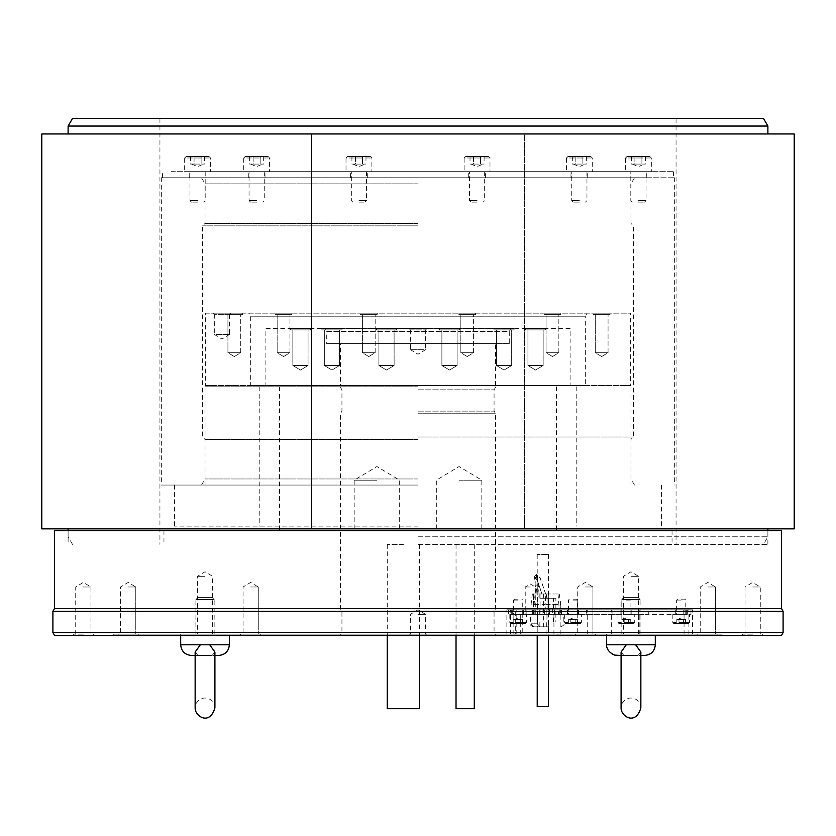 <?xml version="1.0" encoding="UTF-8"?>
<svg xmlns="http://www.w3.org/2000/svg" width="836" height="836" viewBox="0 0 836 836"><rect width="100%" height="100%" fill="white"/><g stroke="black" fill="none" stroke-linecap="round" stroke-linejoin="round"><path stroke-width="0.63" stroke-dasharray="4.18 3.13" d="M418 386.786L205.029 386.786L418 386.786M418 526.126L174.599 526.126L418 526.126M418 485.058L161.338 485.058L418 485.058M205.332 385.574L630.668 385.574L205.332 385.574L205.332 313.155L630.668 313.155L630.668 385.574M250.664 385.574L585.336 385.574L585.336 316.196L250.664 316.196L585.336 316.196L587.091 313.155L248.909 313.155L250.664 316.196L250.664 385.574L585.336 385.574M205.332 313.155L630.668 313.155M242.691 313.155L225.96 313.155L242.691 313.155L225.96 313.155L242.691 313.155L242.691 314.681L225.96 314.681L225.96 313.155L225.96 314.681L242.691 314.681L242.691 313.155M291.91 313.155L275.169 313.155L291.91 313.155L275.169 313.155L291.91 313.155L291.91 314.681L275.169 314.681L275.169 313.155L275.169 314.681L291.91 314.681L291.91 313.155M377.151 313.155L360.42 313.155L377.151 313.155L360.42 313.155L377.151 313.155L377.151 314.681L360.42 314.681L360.42 313.155L360.42 314.681L377.151 314.681L377.151 313.155M475.579 313.155L458.849 313.155L475.579 313.155L458.849 313.155L475.579 313.155L475.579 314.681L458.849 314.681L458.849 313.155L458.849 314.681L475.579 314.681L475.579 313.155M560.831 313.155L544.09 313.155L560.831 313.155L544.09 313.155L560.831 313.155L560.831 314.681L544.09 314.681L544.09 313.155L544.09 314.681L560.831 314.681L560.831 313.155M610.04 313.155L593.309 313.155L610.04 313.155L593.309 313.155L610.04 313.155L610.04 314.681L593.309 314.681L593.309 313.155L593.309 314.681L610.04 314.681L610.04 313.155M248.909 313.155L587.091 313.155M231.06 313.155L212.804 313.155L231.06 313.155L229.534 314.681L214.329 314.681L212.804 313.155M240.716 314.681L227.935 314.681L240.716 314.681L227.935 314.681L227.935 352.708L227.935 314.681L240.716 314.681L240.716 352.708L227.935 352.708L240.716 352.708L240.716 314.681M234.331 356.554L240.716 352.708L227.935 352.708L234.331 356.554L240.716 352.708L227.935 352.708L234.331 356.554M289.935 314.681L277.155 314.681L289.935 314.681L277.155 314.681L277.155 352.708L277.155 314.681L289.935 314.681L289.935 352.708L277.155 352.708L289.935 352.708L289.935 314.681M283.54 356.554L289.935 352.708L277.155 352.708L283.54 356.554L289.935 352.708L277.155 352.708L283.54 356.554M375.176 314.681L362.396 314.681L375.176 314.681L362.396 314.681L362.396 352.708L362.396 314.681L375.176 314.681L375.176 352.708L362.396 352.708L375.176 352.708L375.176 314.681M368.78 356.554L375.176 352.708L362.396 352.708L368.78 356.554L375.176 352.708L362.396 352.708L368.78 356.554M473.604 314.681L460.824 314.681L473.604 314.681L460.824 314.681L460.824 352.708L460.824 314.681L473.604 314.681L473.604 352.708L460.824 352.708L473.604 352.708L473.604 314.681M467.219 356.554L473.604 352.708L460.824 352.708L467.219 356.554L473.604 352.708L460.824 352.708L467.219 356.554M558.845 314.681L546.065 314.681L558.845 314.681L546.065 314.681L546.065 352.708L546.065 314.681L558.845 314.681L558.845 352.708L546.065 352.708L558.845 352.708L558.845 314.681M552.46 356.554L558.845 352.708L546.065 352.708L552.46 356.554L558.845 352.708L546.065 352.708L552.46 356.554M608.065 314.681L595.284 314.681L608.065 314.681L595.284 314.681L595.284 352.708L595.284 314.681L608.065 314.681L608.065 352.708L595.284 352.708L608.065 352.708L608.065 314.681M601.669 356.554L608.065 352.708L595.284 352.708L601.669 356.554L608.065 352.708L595.284 352.708L601.669 356.554M610.04 314.681L593.309 314.681L610.04 314.681M560.831 314.681L544.09 314.681L560.831 314.681M475.579 314.681L458.849 314.681L475.579 314.681M377.151 314.681L360.42 314.681L377.151 314.681M291.91 314.681L275.169 314.681L291.91 314.681M242.691 314.681L225.96 314.681L242.691 314.681M229.534 314.681L214.329 314.681L214.329 334.452L229.534 334.452L229.534 314.681M229.534 334.452L214.329 334.452L221.937 339.029L229.534 334.452M418 177.765L161.338 177.765L418 177.765M418 478.976L205.029 478.976L418 478.976M418 439.422L205.029 439.422L418 439.422M418 183.857L205.029 183.857L418 183.857M418 223.411L205.029 223.411L418 223.411M418 436.988L633.406 436.988L418 436.988M418 225.845L202.594 225.845L418 225.845M794.2 133.959L524.485 133.959L524.485 528.864L794.2 528.864M41.8 528.864L524.485 528.864L524.485 133.959L311.514 133.959L311.514 528.864L311.514 133.959L41.8 133.959M418 528.864L767.887 528.864L418 528.864M459.068 528.864L481.818 528.864L459.068 528.864M376.931 528.864L354.182 528.864L376.931 528.864M418 536.775L767.887 536.775L418 536.775M418 544.382L767.887 544.382L418 544.382M403.401 544.382L387.267 544.382L403.401 544.382M465.161 544.382L456.028 544.382L465.161 544.382M763.487 118.44L72.513 118.44M767.887 126.048L68.113 126.048M418 133.959L767.887 133.959L418 133.959M387.267 708.677L419.526 708.677M456.028 708.677L474.284 708.677M459.068 480.188L481.818 480.188L459.068 480.188M376.931 480.188L354.182 480.188L376.931 480.188M630.971 177.765L205.029 177.765L630.971 177.765L630.971 171.683L205.029 171.683L630.971 171.683M171.14 171.683L673.565 171.683L171.14 171.683M630.323 171.683L646.771 171.683L630.323 171.683M468.975 171.683L485.423 171.683L468.975 171.683M248.564 171.683L265.012 171.683L248.564 171.683M189.511 171.683L205.959 171.683L189.511 171.683M350.859 171.683L367.307 171.683L350.859 171.683M571.27 171.683L587.718 171.683L571.27 171.683M673.565 177.765L162.435 177.765L673.565 177.765L673.565 171.683M630.323 177.765L646.771 177.765L630.323 177.765M468.975 177.765L485.423 177.765L468.975 177.765M248.564 177.765L265.012 177.765L248.564 177.765M189.511 177.765L205.959 177.765L189.511 177.765M350.859 177.765L367.307 177.765L350.859 177.765M571.27 177.765L587.718 177.765L571.27 177.765M638.411 202.113L644.525 202.113L638.411 202.113M638.411 200.619L646.019 200.619L638.411 200.619M638.411 171.683L625.474 171.683L638.411 171.683M627 156.468L638.411 156.468C623.75 156.468 623.75 156.468 638.411 156.468C653.062 156.468 653.062 156.468 638.411 156.468L627 156.468L625.474 157.994L638.411 157.994L625.474 157.994L625.474 171.683M634.9 156.468L645.434 156.468L634.9 156.468L634.9 164.075L631.379 164.075L645.434 164.075L632.329 164.075L638.411 164.075L634.9 164.075L634.9 156.468M631.379 156.468L631.379 164.075M641.923 156.468L641.923 164.075L641.923 156.468M645.434 156.468L645.434 164.075M477.063 202.113L470.95 202.113L477.063 202.113M477.063 200.619L469.456 200.619L477.063 200.619M477.063 171.683L464.126 171.683L477.063 171.683M465.652 156.468L477.063 156.468C462.402 156.468 462.402 156.468 477.063 156.468C491.714 156.468 491.714 156.468 477.063 156.468L465.652 156.468L464.126 157.994L477.063 157.994L464.126 157.994L464.126 171.683M473.542 156.468L484.086 156.468L473.542 156.468L473.542 164.075L470.031 164.075L484.086 164.075L470.971 164.075L477.063 164.075L473.542 164.075L473.542 156.468M470.031 156.468L470.031 164.075M480.575 156.468L480.575 164.075L480.575 156.468M484.086 156.468L484.086 164.075M256.652 202.113L250.539 202.113L256.652 202.113M256.652 200.619L249.044 200.619L256.652 200.619M256.652 171.683L243.715 171.683L256.652 171.683M245.241 156.468L256.652 156.468C241.991 156.468 241.991 156.468 256.652 156.468C271.303 156.468 271.303 156.468 256.652 156.468L245.241 156.468L243.715 157.994L256.652 157.994L243.715 157.994L243.715 171.683M253.141 156.468L263.674 156.468L253.141 156.468L253.141 164.075L249.619 164.075L263.674 164.075L250.56 164.075L256.652 164.075L253.141 164.075L253.141 156.468M249.619 156.468L249.619 164.075M260.163 156.468L260.163 164.075L260.163 156.468M263.674 156.468L263.674 164.075M197.589 202.113L191.475 202.113L197.589 202.113M197.589 200.619L189.981 200.619L197.589 200.619M197.589 171.683L210.526 171.683L197.589 171.683M186.177 156.468L197.589 156.468C182.938 156.468 182.938 156.468 197.589 156.468C212.25 156.468 212.25 156.468 197.589 156.468L186.177 156.468L184.662 157.994L197.589 157.994L184.662 157.994L184.662 171.683M194.077 156.468L204.621 156.468L194.077 156.468L194.077 164.075L190.566 164.075L204.621 164.075L191.507 164.075L197.589 164.075L194.077 164.075L194.077 156.468M190.566 156.468L190.566 164.075M201.1 156.468L201.1 164.075L201.1 156.468M204.621 156.468L204.621 164.075M358.937 202.113L365.05 202.113L358.937 202.113M358.937 200.619L366.544 200.619L358.937 200.619M358.937 171.683L371.874 171.683L358.937 171.683M347.536 156.468L358.937 156.468C344.286 156.468 344.286 156.468 358.937 156.468C373.598 156.468 373.598 156.468 358.937 156.468L347.536 156.468L346.01 157.994L358.937 157.994L346.01 157.994L346.01 171.683M355.425 156.468L365.969 156.468L355.425 156.468L355.425 164.075L351.914 164.075L365.969 164.075L352.855 164.075L358.937 164.075L355.425 164.075L355.425 156.468M351.914 156.468L351.914 164.075M362.458 156.468L362.458 164.075L362.458 156.468M365.969 156.468L365.969 164.075M579.348 202.113L573.235 202.113L579.348 202.113M579.348 200.619L571.74 200.619L579.348 200.619M579.348 171.683L592.285 171.683L579.348 171.683M567.937 156.468L579.348 156.468C564.697 156.468 564.697 156.468 579.348 156.468C594.009 156.468 594.009 156.468 579.348 156.468L567.937 156.468L566.421 157.994L579.348 157.994L566.421 157.994L566.421 171.683M575.837 156.468L586.381 156.468L575.837 156.468L575.837 164.075L572.326 164.075L586.381 164.075L573.266 164.075L579.348 164.075L575.837 164.075L575.837 156.468M572.326 156.468L572.326 164.075M582.859 156.468L582.859 164.075L582.859 156.468M586.381 156.468L586.381 164.075M570.121 385.574L265.879 385.574L570.121 385.574L570.121 328.37L265.879 328.37L265.879 385.574M340.419 385.574L495.581 385.574L340.419 385.574L340.419 343.586L495.581 343.586L340.419 343.586M495.581 385.574L495.581 343.586M509.27 343.586L326.73 343.586L509.27 343.586L509.27 331.411L326.73 331.411L326.73 343.586M511.026 328.37L324.974 328.37L326.73 331.411L509.27 331.411L511.026 328.37L324.974 328.37M570.121 328.37L265.879 328.37M525.51 328.37L545.595 328.37L525.51 328.37L545.595 328.37L525.51 328.37L525.51 329.896L545.595 329.896L545.595 328.37L545.595 329.896L525.51 329.896L525.51 328.37M494.013 328.37L514.098 328.37L494.013 328.37L514.098 328.37L494.013 328.37L494.013 329.896L514.098 329.896L514.098 328.37L514.098 329.896L494.013 329.896L494.013 328.37M439.454 328.37L459.539 328.37L439.454 328.37L459.539 328.37L439.454 328.37L439.454 329.896L459.539 329.896L459.539 328.37L459.539 329.896L439.454 329.896L439.454 328.37M376.461 328.37L396.546 328.37L376.461 328.37L396.546 328.37L376.461 328.37L376.461 329.896L396.546 329.896L396.546 328.37L396.546 329.896L376.461 329.896L376.461 328.37M321.902 328.37L341.987 328.37L321.902 328.37L341.987 328.37L321.902 328.37L321.902 329.896L341.987 329.896L341.987 328.37L341.987 329.896L321.902 329.896L321.902 328.37M290.405 328.37L310.49 328.37L290.405 328.37L310.49 328.37L290.405 328.37L290.405 329.896L310.49 329.896L310.49 328.37L310.49 329.896L290.405 329.896L290.405 328.37M408.877 328.37L427.123 328.37L408.877 328.37L410.392 329.896L425.608 329.896L427.123 328.37M527.944 329.896L543.16 329.896L527.944 329.896L543.16 329.896L543.16 365.489L543.16 329.896L527.944 329.896L527.944 365.489L543.16 365.489L527.944 365.489L527.944 329.896M535.552 370.055L527.944 365.489L543.16 365.489L535.552 370.055L527.944 365.489L543.16 365.489L535.552 370.055M496.448 329.896L511.663 329.896L496.448 329.896L511.663 329.896L511.663 365.489L511.663 329.896L496.448 329.896L496.448 365.489L511.663 365.489L496.448 365.489L496.448 329.896M504.056 370.055L496.448 365.489L511.663 365.489L504.056 370.055L496.448 365.489L511.663 365.489L504.056 370.055M441.889 329.896L457.104 329.896L441.889 329.896L457.104 329.896L457.104 365.489L457.104 329.896L441.889 329.896L441.889 365.489L457.104 365.489L441.889 365.489L441.889 329.896M449.496 370.055L441.889 365.489L457.104 365.489L449.496 370.055L441.889 365.489L457.104 365.489L449.496 370.055M378.896 329.896L394.111 329.896L378.896 329.896L394.111 329.896L394.111 365.489L394.111 329.896L378.896 329.896L378.896 365.489L394.111 365.489L378.896 365.489L378.896 329.896M386.504 370.055L378.896 365.489L394.111 365.489L386.504 370.055L378.896 365.489L394.111 365.489L386.504 370.055M324.337 329.896L339.552 329.896L324.337 329.896L339.552 329.896L339.552 365.489L339.552 329.896L324.337 329.896L324.337 365.489L339.552 365.489L324.337 365.489L324.337 329.896M331.944 370.055L324.337 365.489L339.552 365.489L331.944 370.055L324.337 365.489L339.552 365.489L331.944 370.055M292.84 329.896L308.056 329.896L292.84 329.896L308.056 329.896L308.056 365.489L308.056 329.896L292.84 329.896L292.84 365.489L308.056 365.489L292.84 365.489L292.84 329.896M300.448 370.055L292.84 365.489L308.056 365.489L300.448 370.055L292.84 365.489L308.056 365.489L300.448 370.055M290.405 329.896L310.49 329.896L290.405 329.896M321.902 329.896L341.987 329.896L321.902 329.896M376.461 329.896L396.546 329.896L376.461 329.896M439.454 329.896L459.539 329.896L439.454 329.896M494.013 329.896L514.098 329.896L494.013 329.896M525.51 329.896L545.595 329.896L525.51 329.896M410.392 329.896L425.608 329.896L425.608 349.667L410.392 349.667L410.392 329.896M410.392 349.667L425.608 349.667L418 354.234L410.392 349.667M783.092 632.622L52.908 632.622M52.908 611.315L783.092 611.315M418 389.827L494.066 389.827L418 389.827M418 411.124L494.066 411.124L418 411.124M781.336 635.663L54.664 635.663M250.664 635.663L240.622 635.663L250.664 635.663M128.169 635.663L118.127 635.663L128.169 635.663M83.328 635.663L73.286 635.663L83.328 635.663M585.336 635.663L575.293 635.663L585.336 635.663M707.831 635.663L697.788 635.663L707.831 635.663M752.672 635.663L742.629 635.663L752.672 635.663M113.759 635.663L722.241 635.663L113.759 635.663L113.759 634.137L722.241 634.137L722.241 635.663M418 635.663L340.179 635.663L418 635.663M278.043 635.663L557.957 635.663L278.043 635.663L278.043 634.137L557.957 634.137L557.957 635.663M54.424 608.681L781.576 608.681M418 413.757L495.581 413.757L418 413.757M54.424 530.693L781.576 530.693M418 530.693L767.887 530.693L418 530.693M250.664 634.137L240.622 634.137L250.664 634.137M250.664 586.976L258.272 586.976L250.664 586.976M128.169 634.137L118.127 634.137L128.169 634.137M128.169 586.976L135.777 586.976L128.169 586.976M83.328 634.137L73.286 634.137L83.328 634.137M83.328 586.976L90.936 586.976L83.328 586.976M585.336 634.137L575.293 634.137L585.336 634.137M585.336 586.976L592.943 586.976L585.336 586.976M707.831 634.137L697.788 634.137L707.831 634.137M707.831 586.976L715.438 586.976L707.831 586.976M752.672 634.137L742.629 634.137L752.672 634.137M752.672 586.976L760.279 586.976L752.672 586.976M278.043 634.137L557.957 634.137M113.759 634.137L722.241 634.137M630.971 634.137L638.579 634.137L630.971 634.137M205.029 634.137L197.421 634.137L205.029 634.137M522.772 634.137L692.501 634.137L506.867 634.137L524.026 634.137L513.147 634.137L522.772 634.137L522.772 614.366L553.934 614.366L522.772 614.366M630.971 576.328L638.579 576.328L630.971 576.328M205.029 576.328L197.421 576.328L205.029 576.328M530.254 614.366L525.227 614.366L530.254 614.366M530.254 586.976L525.227 586.976L530.254 586.976M524.026 634.137L524.026 614.366M515.3 609.799L692.501 609.799L506.867 609.799L515.3 609.799L515.3 634.137M553.934 634.137L553.934 614.366M418 634.137L410.392 634.137L418 634.137M418 614.366L425.608 614.366L418 614.366M617.282 655.434L640.857 655.434L640.857 652.049L638.067 655.434L621.085 655.434L621.085 652.049L623.875 655.434L621.085 652.049L626.279 644.786L655.309 644.786M644.66 655.434L638.067 655.434L640.857 652.049L635.673 644.786M640.857 707.914A9.886 9.886 0 0 0 630.971 698.029A9.886 9.886 0 0 0 621.085 707.914M606.633 635.663L606.633 634.137L655.309 634.137L655.309 635.663M606.633 634.137L655.309 634.137M621.848 634.137L640.104 634.137L621.848 634.137L621.848 599.496L630.971 599.496L621.848 599.496L623.708 597.625L638.234 597.625L623.708 597.625M638.234 597.625L640.104 599.496L630.971 599.496L640.104 599.496L640.104 634.137M191.339 655.434L214.915 655.434L214.915 652.049L212.125 655.434L195.143 655.434L195.143 652.049L197.933 655.434L195.143 652.049L200.326 644.786L229.367 644.786M218.719 655.434L212.125 655.434L214.915 652.049L209.721 644.786M214.915 707.914A9.886 9.886 0 0 0 205.029 698.029A9.886 9.886 0 0 0 195.143 707.914M180.691 635.663L180.691 634.137L229.367 634.137L229.367 635.663M180.691 634.137L229.367 634.137M195.896 634.137L214.152 634.137L195.896 634.137L195.896 599.496L205.029 599.496L195.896 599.496L197.766 597.625L212.292 597.625L197.766 597.625M212.292 597.625L214.152 599.496L205.029 599.496L214.152 599.496L214.152 634.137M547.455 554.425L537.214 554.425L547.455 554.425M537.214 706.545L548.479 706.545M534.883 609.799L534.883 614.366L544.623 614.366L544.623 609.799L526.147 609.799L539.753 609.799L539.753 614.366L539.753 609.799L532.636 609.799L547.988 609.799L547.988 614.366L554.414 614.366L554.414 609.799L547.988 609.799M511.695 609.799L511.695 614.366L586.454 614.366L586.454 609.799L526.147 609.799L526.147 614.366L539.753 614.366L526.147 614.366L526.147 609.799L508.392 609.799L648.297 609.799L554.414 609.799L561.531 609.799L561.531 614.366L560.329 614.366L560.329 609.799M623.228 609.799L631.838 609.799L623.228 609.799M515.028 609.799L523.649 609.799L515.028 609.799M515.028 614.366L523.649 614.366L515.028 614.366M534.883 614.366L547.988 614.366M511.695 614.366L560.329 614.366M623.228 614.366L631.838 614.366L623.228 614.366M586.454 614.366L690.975 614.366L648.297 614.366L648.297 609.799L648.297 614.366L554.414 614.366L554.414 609.799L690.975 609.799L586.454 609.799M544.623 614.366L561.531 614.366M678.048 614.366L686.669 614.366L678.048 614.366M569.859 614.366L578.47 614.366L569.859 614.366M569.859 609.799L578.47 609.799L569.859 609.799M544.623 609.799L561.531 609.799M678.048 609.799L686.669 609.799L678.048 609.799M545.72 593.978L541.937 593.978L545.72 593.978L540.108 577.833L536.43 574.426L538.112 593.978L539.105 593.978L536.022 593.978L538.112 593.978M536.022 593.978L534.507 576.673L537.151 579.87L542.042 593.978M545.803 593.978L559.253 593.978L545.803 593.978L545.239 604.627L534.967 604.627L534.967 614.366L559.253 614.366L542.042 614.366L558.427 614.366L555.877 614.366L555.877 598.242L539.868 598.242L555.877 598.242M533.922 593.978L534.967 604.627M555.877 621.974L539.868 621.974L555.877 621.974L555.877 614.366L537.402 614.366L563.819 614.366L534.967 614.366M533.399 614.366L533.399 608.733L549.795 608.733L549.795 614.366M533.629 593.978L533.399 608.733M533.629 608.733L549.795 608.733M552.356 608.733L552.356 614.366M558.02 593.978L559.2 608.733L560.778 608.733L540.108 608.733L558.427 608.733L558.427 614.366M559.253 593.978L560.778 604.627L548.928 604.627L546.138 593.978M559.2 608.733L540.108 608.733L540.087 593.978M548.928 614.366L548.928 604.627M560.778 608.733L560.778 604.627L545.239 604.627L545.239 608.733M542.042 614.366L542.042 608.733L540.087 608.733L540.108 614.366M542.042 608.733L558.427 608.733M537.402 614.366L537.402 623.792L540.087 626.833L548.73 626.833L533.629 626.833L530.944 623.792L530.944 614.366M533.629 626.833L540.087 626.833M541.937 593.978L537.339 580.592L535.374 577.519L537.015 593.978M532.354 593.978L543.609 593.978L532.354 593.978L531.038 604.627L537.14 604.627L538.468 593.978M537.14 604.627L537.14 623.792L539.805 626.833L533.702 626.833L531.038 623.792L531.038 604.627M533.702 626.833L537.506 626.833L537.506 593.978M543.609 593.978L543.609 626.833L539.805 626.833M537.506 626.833L543.609 626.833M539.105 593.978L537.297 575.168L540.296 578.522L545.626 593.978M681.194 599.151L684.82 599.151L681.194 599.151M681.194 600.081L676.627 600.081L681.194 600.081M681.194 614.366L672.823 614.366L681.194 614.366M673.743 623.489L681.194 623.489C671.621 623.489 671.621 623.489 681.194 623.489C690.766 623.489 690.766 623.489 681.194 623.489L673.743 623.489L672.823 622.58L681.194 622.58L672.823 622.58L672.823 614.366M678.999 623.489L685.583 623.489L678.999 623.489L678.999 619.539L676.805 619.539L685.583 619.539L677.39 619.539L681.194 619.539L678.999 619.539L678.999 623.489M676.805 623.489L676.805 619.539M683.388 623.489L683.388 619.539L683.388 623.489M685.583 623.489L685.583 619.539M572.994 599.151L576.631 599.151L572.994 599.151M572.994 600.081L577.561 600.081L572.994 600.081M572.994 614.366L581.365 614.366L572.994 614.366M565.544 623.489L572.994 623.489C563.422 623.489 563.422 623.489 572.994 623.489C582.577 623.489 582.577 623.489 572.994 623.489L565.544 623.489L564.634 622.58L572.994 622.58L564.634 622.58L564.634 614.366M570.8 623.489L577.394 623.489L570.8 623.489L570.8 619.539L568.605 619.539L577.394 619.539L569.201 619.539L572.994 619.539L570.8 619.539L570.8 623.489M568.605 623.489L568.605 619.539M575.199 623.489L575.199 619.539L575.199 623.489M577.394 623.489L577.394 619.539M626.363 599.151L629.999 599.151L626.363 599.151M626.363 600.081L630.929 600.081L626.363 600.081M626.363 614.366L634.733 614.366L626.363 614.366M618.912 623.489L626.363 623.489C616.79 623.489 616.79 623.489 626.363 623.489C635.935 623.489 635.935 623.489 626.363 623.489L618.912 623.489L618.003 622.58L626.363 622.58L618.003 622.58L618.003 614.366M624.168 623.489L630.752 623.489L624.168 623.489L624.168 619.539L621.974 619.539L630.752 619.539L622.559 619.539L626.363 619.539L624.168 619.539L624.168 623.489M621.974 623.489L621.974 619.539M628.557 623.489L628.557 619.539L628.557 623.489M630.752 623.489L630.752 619.539M518.174 599.151L514.537 599.151L518.174 599.151M518.174 600.081L513.607 600.081L518.174 600.081M518.174 614.366L509.803 614.366L518.174 614.366M510.712 623.489L518.174 623.489C508.591 623.489 508.591 623.489 518.174 623.489C527.746 623.489 527.746 623.489 518.174 623.489L510.712 623.489L509.803 622.58L518.174 622.58L509.803 622.58L509.803 614.366M515.979 623.489L522.563 623.489L515.979 623.489L515.979 619.539L513.774 619.539L522.563 619.539L514.37 619.539L518.174 619.539L515.979 619.539L515.979 623.489M513.774 623.489L513.774 619.539M520.368 623.489L520.368 619.539L520.368 623.489M522.563 623.489L522.563 619.539M638.411 157.994L651.338 157.994L638.411 157.994M477.063 157.994L489.99 157.994L477.063 157.994M256.652 157.994L269.579 157.994L256.652 157.994M197.589 157.994L210.526 157.994L197.589 157.994M358.937 157.994L371.874 157.994L358.937 157.994M579.348 157.994L592.285 157.994L579.348 157.994M520.285 634.137L520.285 614.366M516.167 634.137L516.178 609.799M560.162 634.137L560.162 609.799M510.441 634.137L510.441 609.799M611.659 634.137L611.659 609.799M639.206 634.137L639.206 609.799M684.067 634.137L684.067 609.799M688.916 634.137L688.916 609.799M587.708 634.137L587.708 609.799M546.075 634.137L546.075 614.366M606.633 644.786L626.279 644.786M180.691 644.786L200.326 644.786M549.545 609.799L549.545 614.366M533.838 609.799L533.838 614.366M638.328 609.799L638.328 614.366M612.903 609.799L612.903 614.366M559.284 614.366L559.284 609.799M546.18 614.366L546.18 609.799M683.19 614.366L683.19 609.799M687.673 614.366L687.673 609.799M561.029 614.366L561.029 609.799M539.868 593.978L539.868 598.242M547.026 598.242L547.026 608.733M553.474 608.733L553.474 598.242M553.474 621.974L553.474 614.366M547.026 614.366L547.026 621.974M554.059 608.733L554.059 614.366M546.326 598.242L546.326 593.978M539.868 621.974L539.868 626.833M546.326 626.833L546.326 621.974M530.944 623.792L537.402 623.792M537.14 623.792L531.038 623.792M681.194 622.58L689.564 622.58L681.194 622.58M572.994 622.58L581.365 622.58L572.994 622.58M626.363 622.58L634.733 622.58L626.363 622.58M518.174 622.58L526.534 622.58L518.174 622.58M576.213 386.786L576.213 526.126M259.787 386.786L259.787 526.126M661.401 485.058L661.401 526.126M205.029 386.786L205.029 485.058M630.971 386.786L630.971 485.058M174.599 485.058L174.599 526.126M161.338 177.765L161.338 485.058M674.662 177.765L674.662 485.058M634.482 177.765L630.971 183.857L630.971 223.411L633.406 225.845L633.406 436.988L630.971 439.422L630.971 478.976L634.482 485.058M201.518 177.765L205.029 183.857L205.029 223.411L202.594 225.845L202.594 436.988L205.029 439.422L205.029 478.976L201.518 485.058M767.887 544.382L767.887 530.693L767.887 536.775L763.487 544.382M159.937 118.44L159.937 544.382M676.063 118.44L676.063 544.382M387.267 544.382L387.267 635.663M419.526 544.382L419.526 635.663M456.028 544.382L456.028 635.663M474.284 544.382L474.284 635.663M72.513 544.382L68.113 536.775L68.113 530.693L68.113 544.382M481.818 528.864L481.818 480.188L459.068 466.53L436.329 480.188L436.329 528.864M399.671 528.864L399.671 480.188L376.931 466.53L354.182 480.188L354.182 528.864M205.029 177.765L205.029 171.683M162.435 177.765L162.435 171.683M630.041 177.765L630.041 171.683M646.771 177.765L646.771 171.683M468.693 177.765L468.693 171.683M485.423 177.765L485.423 171.683M248.282 177.765L248.282 171.683M265.012 177.765L265.012 171.683M189.229 177.765L189.229 171.683M205.959 177.765L205.959 171.683M350.577 177.765L350.577 171.683M367.307 177.765L367.307 171.683M570.988 177.765L570.988 171.683M587.718 177.765L587.718 171.683M632.298 202.113L630.804 200.619L630.804 171.683M646.019 171.683L646.019 200.619L644.525 202.113M632.329 164.075L638.411 166.636L644.493 164.075M649.823 156.468L638.411 156.468L649.823 156.468L651.338 157.994L651.338 171.683M470.95 202.113L469.456 200.619L469.456 171.683M484.661 171.683L484.661 200.619L483.166 202.113M470.971 164.075L477.063 166.636L483.145 164.075M488.464 156.468L477.063 156.468L488.464 156.468L489.99 157.994L489.99 171.683M250.539 202.113L249.044 200.619L249.044 171.683M264.26 171.683L264.26 200.619L262.765 202.113M250.56 164.075L256.652 166.636L262.734 164.075M268.063 156.468L256.652 156.468L268.063 156.468L269.579 157.994L269.579 171.683M191.475 202.113L189.981 200.619L189.981 171.683M205.196 171.683L205.196 200.619L203.702 202.113M191.507 164.075L197.589 166.636L203.671 164.075M209 156.468L197.589 156.468L209 156.468L210.526 157.994L210.526 171.683M352.834 202.113L351.339 200.619L351.339 171.683M366.544 171.683L366.544 200.619L365.05 202.113M352.855 164.075L358.937 166.636L365.029 164.075M370.348 156.468L358.937 156.468L370.348 156.468L371.874 157.994L371.874 171.683M573.235 202.113L571.74 200.619L571.74 171.683M586.956 171.683L586.956 200.619L585.461 202.113M573.266 164.075L579.348 166.636L585.44 164.075M590.759 156.468L579.348 156.468L590.759 156.468L592.285 157.994L592.285 171.683M495.821 386.786L494.066 389.827L494.066 411.124L495.581 413.757L495.581 608.681L494.066 611.315L494.066 632.622L495.821 635.663M340.179 386.786L341.934 389.827L341.934 411.124L340.419 413.757L340.419 608.681L341.934 611.315L341.934 632.622L340.179 635.663M279.569 386.786L279.569 530.693M556.431 386.786L556.431 530.693M672.05 530.693L672.05 544.382M163.95 530.693L163.95 544.382M240.622 634.137L240.622 635.663L240.622 634.137M260.707 634.137L260.707 635.663L260.707 634.137M258.272 586.976L258.272 634.137L258.272 586.976L250.664 582.41L243.057 586.976L243.057 634.137L243.057 586.976L250.664 582.41L258.272 586.976M118.127 634.137L118.127 635.663L118.127 634.137M138.212 634.137L138.212 635.663L138.212 634.137M135.777 586.976L135.777 634.137L135.777 586.976L128.169 582.41L120.562 586.976L120.562 634.137L120.562 586.976L128.169 582.41L135.777 586.976M73.286 634.137L73.286 635.663M93.371 634.137L93.371 635.663M75.721 634.137L75.721 586.976L83.328 582.41L90.936 586.976L90.936 634.137M575.293 634.137L575.293 635.663L575.293 634.137M595.378 634.137L595.378 635.663L595.378 634.137M592.943 586.976L592.943 634.137L592.943 586.976L585.336 582.41L577.728 586.976L577.728 634.137L577.728 586.976L585.336 582.41L592.943 586.976M697.788 634.137L697.788 635.663L697.788 634.137M717.873 634.137L717.873 635.663L717.873 634.137M715.438 586.976L715.438 634.137L715.438 586.976L707.831 582.41L700.223 586.976L700.223 634.137L700.223 586.976L707.831 582.41L715.438 586.976M742.629 634.137L742.629 635.663M762.714 634.137L762.714 635.663M745.064 634.137L745.064 586.976L752.672 582.41L760.279 586.976L760.279 634.137M638.579 634.137L638.579 576.328L630.971 571.761L623.363 576.328L623.363 634.137M212.637 634.137L212.637 576.328L205.029 571.761L197.421 576.328L197.421 634.137M513.147 634.137L513.147 614.366M535.27 614.366L535.27 586.976L530.254 583.967L525.227 586.976L525.227 614.366M506.867 634.137L506.867 609.799M692.501 634.137L692.501 609.799M427.123 635.663L425.608 634.137L425.608 614.366L418 609.789L410.392 614.366L410.392 634.137L408.877 635.663M548.479 554.425L548.479 635.663M537.214 554.425L537.214 635.663M523.649 609.799L523.649 614.366M512.698 609.799L512.698 614.366M631.838 609.799L631.838 614.366M620.887 609.799L620.887 614.366M532.636 614.366L532.636 609.799M508.392 609.799L508.392 614.366M567.519 614.366L567.519 609.799M578.47 614.366L578.47 609.799M675.718 614.366L675.718 609.799M686.669 614.366L686.669 609.799M690.975 614.366L690.975 609.799M536.43 574.426L534.507 576.673M533.389 614.366L533.389 593.978M559.253 614.366L559.253 608.733M548.73 598.242L548.73 593.978M548.73 626.833L548.73 621.974M560.778 626.833C563.631 625.443 564.645 624.419 563.819 623.792L563.819 614.366M533.389 626.833C530.536 625.443 529.522 624.419 530.348 623.792L530.348 614.366M535.374 577.519L537.297 575.168M677.568 599.151L676.627 600.081L676.627 614.366M685.76 614.366L685.76 600.081L684.82 599.151M677.39 619.539L681.194 617.929L684.997 619.539M688.645 623.489L681.194 623.489L688.645 623.489L689.564 622.58L689.564 614.366M569.368 599.151L568.438 600.081L568.438 614.366M577.561 614.366L577.561 600.081L576.631 599.151M569.201 619.539L572.994 617.929L576.798 619.539M580.456 623.489L572.994 623.489L580.456 623.489L581.365 622.58L581.365 614.366M622.736 599.151L621.796 600.081M621.806 614.366L621.806 600.081M630.929 614.366L630.929 600.081L629.999 599.151M622.559 619.539L626.363 617.929L630.166 619.539M633.824 623.489L626.363 623.489L633.824 623.489L634.733 622.58L634.733 614.366M514.537 599.151L513.607 600.081L513.607 614.366M522.73 614.366L522.73 600.081L521.8 599.151M514.37 619.539L518.174 617.929L521.977 619.539M525.625 623.489L518.174 623.489L525.625 623.489L526.534 622.58L526.534 614.366"/><path stroke-width="1.25" d="M41.8 133.959L794.2 133.959L794.2 528.864L41.8 528.864L41.8 133.959M767.887 126.048L68.113 126.048L72.513 118.44L763.487 118.44L767.887 126.048L767.887 133.959M419.526 635.663L419.526 708.677L387.267 708.677L387.267 635.663M474.284 635.663L474.284 708.677L456.028 708.677L456.028 635.663M52.908 632.622L54.664 635.663L781.336 635.663L783.092 632.622L52.908 632.622L52.908 611.315L783.092 611.315L783.092 632.622M781.576 608.681L781.576 530.693L54.424 530.693L54.424 608.681L781.576 608.681L783.092 611.315M606.633 635.663L606.633 644.786C606.528 643.96 605.504 651.296 614.711 655.121L621.085 655.434L621.085 707.914L621.085 652.049L626.279 644.786L635.673 644.786L640.857 652.049L640.857 707.914L640.857 655.434L644.66 655.434C651.129 654.807 654.682 651.254 655.309 644.786L655.309 635.663M180.691 635.663L180.691 644.786C181.318 651.254 184.871 654.807 191.339 655.434L195.143 655.434L195.143 707.914L195.143 652.049L200.326 644.786L209.721 644.786L214.915 652.049L214.915 707.914L214.915 655.434L218.719 655.434C225.187 654.807 228.74 651.254 229.367 644.786L229.367 635.663M548.479 635.663L548.479 706.545L537.214 706.545L537.214 635.663M635.673 644.786L655.309 644.786M606.633 644.786L626.279 644.786M209.721 644.786L229.367 644.786M180.691 644.786L200.326 644.786M767.887 528.864L767.887 530.693M68.113 126.048L68.113 133.959M68.113 528.864L68.113 530.693M54.424 608.681L52.908 611.315M621.085 707.914C620.657 716.128 635.621 726.056 640.857 707.914M195.143 707.914C194.715 716.128 209.679 726.056 214.915 707.914"/></g></svg>
